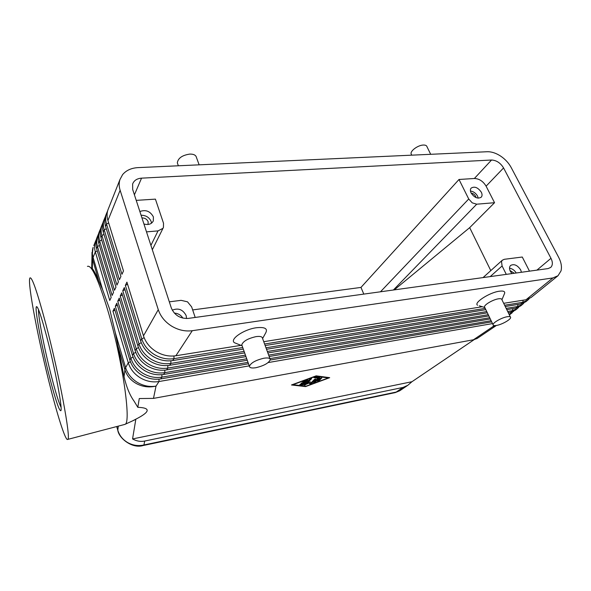 <?xml version="1.0" encoding="UTF-8"?>
<svg xmlns="http://www.w3.org/2000/svg" width="591" height="591" viewBox="0 0 591 591"><rect width="100%" height="100%" fill="white"/><g stroke="black" fill="none" stroke-linecap="round" stroke-linejoin="round"><path stroke-width="0.89" d="M474.167 339.633L411.934 381.727L407.827 385.295L400.107 390.518L394.854 392.683M142.97 445.555L143.916 444.971C138.294 446.212 132.916 445.429 127.774 442.629C122.736 439.667 119.412 435.53 117.808 430.204L117.904 430.713M92.388 266.024L91.716 267.524L92.322 268.521C94.168 270.951 96.311 275.103 98.763 280.998L102.583 289.612L109.704 309.307L115.348 332.859L124.036 376.703C126.504 387.171 129.857 395.335 134.105 401.193L137.814 407.31L139.269 398.541L153.49 398.393L473.465 339.773L477.063 338.525L496.034 325.715L492.628 326.801L473.465 339.773M407.827 385.295L403.04 387.437L144.721 441.041C140.614 441.861 136.558 441.159 132.561 438.936L135.841 419.182L132.687 420.829M240.965 345.343L175.882 355.752C169.07 356.735 162.466 355.331 156.068 351.549C149.796 347.567 145.6 342.337 143.48 335.851L126.925 282.136L125.351 285.401L141.774 338.879C143.872 345.336 148.038 350.537 154.281 354.497C160.634 358.257 167.201 359.646 173.983 358.656L242.746 347.545M504.625 305.244L522.858 302.296L527.896 300.065L529.174 298.75M107.592 210.994L106.439 213.683C105.405 216.963 105.434 220.421 106.52 224.055L121.945 274.298L123.489 270.988L107.931 220.539L120.121 190.265C118.946 186.497 118.887 182.937 119.943 179.575L122.596 174.633C126.208 170.341 131.357 167.999 138.035 167.615L487.228 151.732C491.483 151.621 495.93 153.054 500.57 156.046C505.157 159.142 508.696 162.961 511.163 167.497L558.643 257.307C561.228 262.308 562.011 266.837 561.014 270.9L558.022 275.731L552.91 277.933L526.012 299.748L503.68 303.316M557.705 275.982L531.058 297.517L526.012 299.748M175.882 355.752L192.282 330.701C185.19 331.625 178.283 330.088 171.567 326.084C164.978 321.881 160.545 316.407 158.27 309.669L143.48 335.851M248.493 363.775L160.73 378.905C154.177 379.932 147.861 378.646 141.759 375.063C135.782 371.288 131.8 366.28 129.828 360.03L114.381 308.229L112.947 311.191L128.277 362.778C130.234 368.998 134.187 373.977 140.133 377.73C146.199 381.298 152.485 382.562 159.001 381.535L249.232 365.859M243.293 349.096L172.735 360.569C165.975 361.559 159.422 360.185 153.091 356.439C146.878 352.502 142.726 347.316 140.643 340.881L124.317 287.558L122.78 290.757L138.966 343.851C141.035 350.256 145.157 355.413 151.34 359.328C157.634 363.044 164.143 364.411 170.873 363.413L244.105 351.394M506.169 308.391L517.672 306.507L522.695 304.269L523.951 302.976M527.586 300.317L525.805 301.757L520.774 303.988L505.246 306.515M244.644 352.901L169.639 365.29C162.939 366.287 156.445 364.935 150.18 361.234C144.019 357.333 139.919 352.199 137.858 345.809L121.761 292.87L120.254 296.01L136.218 348.72C138.257 355.08 142.335 360.192 148.452 364.063C154.687 367.742 161.144 369.08 167.814 368.075L245.435 355.147M507.669 311.457L512.56 310.644L517.576 308.406L518.817 307.135M522.385 304.52L520.634 305.931L515.618 308.17L506.775 309.625M245.959 356.617L166.61 369.914C159.962 370.926 153.527 369.597 147.314 365.932C141.219 362.076 137.156 356.979 135.132 350.64L119.256 298.086L117.772 301.166L133.514 353.499C135.531 359.808 139.565 364.876 145.63 368.71C151.806 372.352 158.203 373.66 164.823 372.648L246.735 358.803M509.087 314.346L513.756 311.235M517.265 308.657L515.551 310.039L510.543 312.284L508.26 312.661M247.245 360.244L163.641 374.45C157.043 375.47 150.668 374.169 144.514 370.542C138.471 366.723 134.453 361.677 132.45 355.383L116.789 303.205L115.341 306.227L130.87 358.183C132.857 364.448 136.853 369.471 142.852 373.261C148.976 376.866 155.315 378.159 161.882 377.132L247.998 362.372M512.22 312.728L509.368 314.929M107.931 220.539C106.838 216.897 106.808 213.425 107.843 210.13L108.589 208.246M105.272 216.86L104.134 219.505C103.1 222.777 103.122 226.22 104.201 229.825L119.419 279.735L120.926 276.485L105.582 226.375C104.504 222.755 104.481 219.305 105.516 216.025L106.254 214.149M102.989 222.615L101.874 225.23C100.839 228.481 100.854 231.901 101.918 235.491L116.937 285.061L118.414 281.877L103.277 232.1C102.213 228.503 102.191 225.075 103.226 221.81L103.964 219.941M100.751 228.266L99.65 230.845C98.623 234.08 98.631 237.486 99.68 241.047L114.499 290.292L115.954 287.167L101.017 237.722C99.96 234.147 99.953 230.734 100.98 227.483L101.711 225.622M98.549 233.807L97.463 236.356C96.444 239.584 96.451 242.967 97.485 246.506L112.113 295.426L113.538 292.36L98.793 243.241C97.751 239.687 97.744 236.297 98.771 233.061L99.502 231.207M96.392 239.259L95.321 241.771C94.301 244.984 94.301 248.346 95.328 251.862L109.763 300.472L111.167 297.458L96.614 248.663C95.587 245.132 95.587 241.756 96.606 238.535L97.338 236.688M136.233 200.371L155.411 199.13L163.515 223.243L163.441 227.387L162.894 228.377L158.033 230.896L150.912 245.398M490.198 276.595L502.091 265.972L501.508 261.525L502.343 260.195L504.322 259.301L522.274 257.026L529.492 271.158M393.384 290.004L476.715 204.198L472.231 202.853L468.722 198.99L380.478 291.791M172.284 310.201C178.268 307.689 182.892 309.485 186.165 315.587L186.534 318.542M476.036 197.593L475.615 196.278C474.536 194.424 473.059 193.368 471.167 193.124M478.23 198.162L477.572 196.131C475.851 193.154 473.472 191.447 470.451 191.011M481.325 192.215C482.308 194.269 482.286 195.924 481.266 197.165C477.823 199.13 474.44 197.734 471.101 192.984C470.148 190.959 470.163 189.327 471.153 188.101C474.573 186.091 477.964 187.465 481.325 192.215M148.023 224.469L148.164 221.78C147.026 219.217 144.95 217.924 141.943 217.894M151.488 223.206L151.17 221.551C149.324 217.392 145.955 215.287 141.072 215.227M139.868 211.526C145.733 209.413 150.24 211.194 153.379 216.882L153.335 220.879C151.621 224.122 148.489 225.164 143.938 224.004M511.917 273.589L510.336 271.306C509.183 268.802 509.265 266.859 510.587 265.462C514.089 263.652 517.45 265.13 520.671 269.895L521.447 272.274M479.316 305.798L484.805 307.519L484.509 306.899C484.132 304.757 493.175 299.511 498.523 298.802C500.688 298.492 501.811 298.78 501.892 299.667L510.336 316.902M477.58 305.259C473.258 302.969 489.407 292.449 499.388 291.208C503.968 290.646 505.593 291.629 504.263 294.155L501.936 299.748M496.462 325.449C494.261 325.811 493.123 325.567 493.057 324.718C492.739 322.701 501.914 317.515 507.277 316.717C509.442 316.377 510.558 316.628 510.617 317.47C510.868 319.532 501.789 324.636 496.462 325.449M270.013 358.84L262.493 338.251C262.256 336.619 260.114 336.08 256.066 336.619C247.88 338.495 243.115 341.229 241.778 344.812L242.059 345.617M236.991 343.733L234.435 342.706C229.264 339.426 243.736 329.394 256.317 327.754C264.775 326.867 267.922 328.544 265.751 332.799L262.603 338.554M263.896 358.22C255.652 360.192 250.82 362.896 249.402 366.331C249.638 367.89 251.81 368.348 255.918 367.705C264.074 365.733 268.868 363.037 270.294 359.616C270.094 358.08 267.959 357.614 263.896 358.22M411.528 154.731L411.107 153.852C410.235 150.779 418.177 145.068 423.429 145.039C425.55 145.002 426.754 145.608 427.049 146.871L430.691 154.303M199.145 164.837L196.456 157.487C195.946 155.189 193.759 154.052 189.896 154.074C182.22 155.211 178.031 158.144 177.33 162.865L177.743 164.025M169.314 301.831L181.097 300.339L187.502 301.824L191.639 306.877L195.193 317.448M45.61 323.122C59.115 373.963 71.312 439.564 67.751 439.394C65.845 441.58 58.494 418.989 50.796 388.922C38.77 342.551 27.053 281.848 29.927 277.969C31.862 276.359 37.093 291.407 45.61 323.122M87.446 266.378C91.516 264.694 98.224 279.1 107.562 309.61C122.3 358.611 131.571 423.09 125.026 424.331L124.117 424.611M49.991 378.772C42.079 348.372 34.485 308.783 36.398 306.692C37.721 305.843 41.141 315.757 46.659 336.434C55.207 368.762 63.008 410.472 60.77 410.738C59.093 410.538 55.502 399.885 49.991 378.772M61.043 407.265C58.871 402.899 55.783 393.03 51.779 377.649C44.85 351.084 38.06 316.673 38.496 309.566M137.814 407.31C150.927 407.827 150.269 411.787 135.841 419.182M476.715 204.198L494.549 202.706L486.098 186.165C483.12 181.238 479.212 178.681 474.374 178.489L459.008 179.479L360.975 287.418L363.805 294.104M360.975 287.418L192.659 309.92M548.049 268.587L188.204 318.416C180.159 318.748 174.53 315.262 171.316 307.963L132.694 189.534L132.635 183.978C134.024 180.462 136.994 178.519 141.537 178.157L491.542 160.021C496.462 160.279 500.474 162.917 503.576 167.94L550.982 258.311C552.895 262.264 552.799 265.307 550.694 267.442L548.049 268.587M411.934 381.727L132.561 438.936M316.178 375.839L329.689 377.679L305.591 386.595L291.481 384.97L316.178 375.839M516.253 272.99C514.495 270.227 512.257 268.639 509.523 268.211M514.266 273.264L509.974 270.493M182.885 318.143C180.905 315.018 178.054 313.341 174.345 313.104M459.008 179.479L468.722 198.99M394.271 289.878L469.682 227.646L494.549 202.706M502.091 265.972L506.28 274.372M146.502 231.864L158.033 230.896M490.796 270.612L469.682 227.646M120.121 190.265L158.27 309.669M491.682 321.866L270.242 360.03M269.932 358.611L491.128 320.699M268.166 362.571L492.517 323.587M114.957 310.179L112.947 311.191M490.279 318.926L269.164 356.513M268.646 355.095L489.703 317.736M117.387 305.192L115.341 306.227M488.838 315.919L267.863 352.945M267.331 351.497L488.247 314.693M119.862 300.11L117.772 301.166M487.353 312.831L266.526 349.288M265.98 347.804L486.755 311.575M122.389 294.924L120.254 296.01M485.839 309.669L265.16 345.543M264.598 344.014L485.218 308.376M124.96 289.649L122.78 290.757M482.3 306.736L263.749 341.694M192.282 330.701L552.91 277.933M127.582 284.264L125.351 285.401M305.761 380.929L302.503 381.845L307.933 379.873L303.493 384.49L302.09 385.007L299.777 384.66L301.27 383.995L302.622 384.157L303.833 382.909L301.137 383.256L304.535 382.185L305.761 380.929L305.584 380.456M300.354 384.209L303.257 383.862L307.135 379.887M303.833 382.909L303.626 382.362M318.904 380.877L317.456 381.158L320.285 378.321L321.822 377.9L318.904 380.877L318.667 380.264L320.994 377.93M317.958 380.656L318.667 380.264M328.256 377.952L315.764 376.26L292.988 384.682L305.99 386.189L328.256 377.952L328.064 377.457M305.591 386.595L305.414 386.122M317.965 378.27L313.865 377.649L315.365 376.977L319.724 377.634L315.202 382.244L313.666 382.665L317.965 378.27L317.729 377.649L314.412 377.206M314.249 382.015L319.088 377.472M306.685 383.677L310.297 381.816L311.08 382.828L314.434 379.437L315.897 379.156L311.479 383.618L309.957 384.084L309.123 383.012L304.092 385.162L310.157 378.897L311.642 378.617L306.685 383.677L306.448 383.049L310.91 378.484M304.653 384.527L306.633 383.544M309.123 383.012L308.93 382.517M308.967 382.495L309.721 383.463L311.243 382.998L315.166 379.03M403.04 387.437L396.214 392.062L143.916 444.971L144.721 441.041M118.281 426.141L117.808 430.204L116.774 426.532M130.412 361.736L128.277 362.778L125.1 368.599L124.036 376.703M153.49 398.393L156.017 386.1C149.553 387.135 143.317 385.893 137.319 382.362C131.424 378.654 127.516 373.711 125.588 367.543L115.348 332.859M144.138 337.712L141.774 338.879L140.643 340.881M520.774 303.988L522.858 302.296L523.116 300.206M118.089 346.592L124.864 369.597C126.777 375.736 130.751 380.456 136.765 383.773C142.896 386.898 149.316 387.674 156.017 386.1L159.001 381.535L158.994 379.141M141.286 342.706L138.966 343.851L137.858 345.809M515.618 308.17L517.672 306.507L517.915 304.454M172.735 360.569L173.983 358.656L173.983 355.981M138.486 347.604L136.218 348.72L135.132 350.64M510.543 312.284L512.56 310.644L512.803 308.635M169.639 365.29L170.873 363.413L170.865 360.798M135.738 352.406L133.514 353.499L132.45 355.383M166.61 369.914L167.814 368.075L167.807 365.519M133.049 357.119L130.87 358.183L129.828 360.03M163.641 374.45L164.823 372.648L164.815 370.151M494.142 325.575L492.628 326.801L496.27 325.486M160.73 378.905L161.882 377.132L161.875 374.687M102.583 289.612L93.082 257.432L95.328 251.862L97.264 250.85M92.322 268.521L92.543 259.877L93.082 257.432C92.078 253.938 92.085 250.591 93.097 247.393L91.967 257.137L91.982 252.394M491.542 160.021L474.374 178.489M141.537 178.157L134.416 194.816M91.708 267.524L91.967 257.137L98.763 280.998M503.576 167.94L486.098 186.165M550.982 258.311L536.931 270.124M99.465 245.464L97.485 246.506L96.614 248.663M101.696 239.983L99.68 241.047L98.793 243.241M103.979 234.398L101.918 235.491L101.017 237.722M106.299 228.71L104.201 229.825L103.277 232.1M105.582 226.375L106.52 224.055L108.67 222.91M93.821 245.56L95.321 241.771M301.609 383.33L301.462 382.931M303.397 381.801L303.22 381.335M303.493 384.49L303.257 383.862M302.09 385.007L301.853 384.386M315.202 382.244L314.966 381.623M305.281 384.985L305.045 384.357M309.957 384.084L309.721 383.463M311.479 383.618L311.243 382.998M395.194 392.609L143.258 445.503M143.273 445.488C132.399 449.027 118.968 438.404 117.801 430.344L116.73 426.547M502.343 260.195L483.054 277.585M493.057 324.718L484.509 306.899M242.133 345.809L234.435 342.706M249.402 366.331L241.778 344.812M67.751 439.394L124.937 424.39M36.398 306.692L37.396 307.305M134.489 420.002L125.026 424.331M177.33 162.865L178.364 165.783M411.742 155.167L411.107 153.852M163.16 227.956L152.33 249.734M106.439 213.683L105.516 216.025M104.134 219.505L103.226 221.81M101.874 225.23L100.98 227.483M99.65 230.845L98.771 233.061M97.463 236.356L96.606 238.535M119.943 179.575L107.843 210.13M395.29 392.579L399.664 390.799"/></g></svg>
